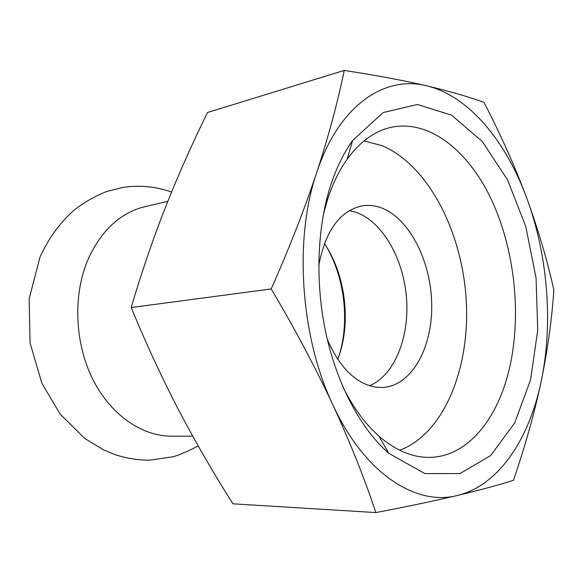 <?xml version="1.0" encoding="UTF-8"?>
<svg xmlns="http://www.w3.org/2000/svg" width="583" height="583" viewBox="0 0 583 583"><rect width="100%" height="100%" fill="white"/><g stroke="black" fill="none" stroke-linecap="round" stroke-linejoin="round"><path stroke-width="0.87" d="M323.281 214.894L327.544 199.532C332.653 183.834 339.175 170.425 347.104 159.305C359.653 142.135 373.892 131.569 389.83 127.611C428.345 118.487 467.901 150.02 491.17 199.087C514.395 248.482 521.661 312.896 509.979 366.073C498.56 418.55 467.18 458.056 427.886 457.371C411.474 457.145 395.194 450.098 379.067 436.244C365.468 424.264 353.509 408.027 343.205 387.542M330.597 185.591C316.919 228.026 315.031 283.79 326.254 334.817C337.601 385.808 361.263 429.307 388.686 453.239L424.788 473.564L459.972 473.585L490.74 455.498L514.731 422.864L530.596 379.722L537.737 330.102L536.039 277.814L525.779 226.51L507.523 179.819L482.25 141.429L451.453 115.113L417.377 104.51L383.118 112.555L352.598 140.561C343.7 152.914 336.362 167.926 330.597 185.591M316.678 172.67C293.832 238.768 300.398 336.989 332.915 404.945C364.783 474.096 416.277 506.263 457.254 495.506C498.786 485.632 529.349 438.81 541.235 381.114C553.354 323.252 547.78 254.873 526.668 197.877C505.767 140.991 468.601 95.634 426.399 85.752C384.627 75.127 338.752 105.304 316.678 172.67C304.421 209.414 289.27 248.176 271.219 288.949C294.714 328.615 315.279 367.283 332.915 404.945C350.223 442.577 364.535 478.454 375.846 512.574C407.269 506.583 434.401 500.899 457.254 495.506C479.794 490.114 498.516 485.063 513.426 480.356C525.159 446.206 534.436 413.121 541.235 381.114C547.758 349.144 551.955 318.748 553.85 289.926C547.233 260.127 538.167 229.447 526.668 197.877C514.876 166.337 500.644 134.513 483.985 102.397C468.528 96.749 449.333 91.203 426.399 85.752C403.174 80.374 375.78 75.273 344.218 70.426C337.797 101.945 328.615 136.028 316.678 172.67M344.218 70.426L207.504 112.512C192.368 143.207 178.376 174.718 165.536 207.031C152.899 239.285 141.458 272.786 131.204 307.533L271.219 288.949M375.846 512.574L232.967 503.821C213.531 473.258 195.29 441.725 178.238 409.222C161.404 376.727 145.728 342.833 131.204 307.533M167.787 201.354L145.087 206.63C120.142 212.773 101.019 230.606 87.734 260.135C72.933 295.362 74.711 342.658 92.478 378.673C110.296 414.702 141.807 436.295 171.584 436.179L192.718 436.15M349.348 210.645L355.404 212.125C382.018 220.957 403.225 257.854 406.453 297.301C409.791 336.726 394.771 375.168 369.556 385.742M363.989 140.962L381.938 145.626C428.046 164.894 461.911 231.24 466.16 299.101C470.532 366.918 444.632 433.388 399.69 450.258M318.763 265.549C325.38 231.094 339.59 211.25 361.409 206.01C367.691 204.844 373.98 205.333 380.269 207.468C408.996 217.364 431.07 260.783 431.719 304.239C432.637 347.708 411.613 386.157 382.353 387.506L375.43 387.112C355.608 383.446 339.554 367.494 327.267 339.255M337.776 359.376L340.334 351.789C350.784 317.174 344.305 272.742 324.41 243.556M326.378 246.594C344.473 277.282 349.662 320.512 339.372 354.741L339.007 355.965M379.067 436.244L388.686 453.239M347.104 159.305L352.598 140.561M171.54 192.091C157.949 187.223 143.79 185.409 129.054 186.64L122.845 187.434L106.572 191.53C95.007 196.114 84.207 202.286 74.158 210.062C59.721 222.888 48.338 238.6 39.994 257.19L29.15 298.788L30.068 342.913L41.867 383.279L60.187 414.149L84.797 438.467L103.665 449.945L114.829 454.558C126.322 458.34 137.996 460.206 149.853 460.147L172.881 456.78C179.52 454.973 187.952 451.337 198.169 445.864"/></g></svg>
